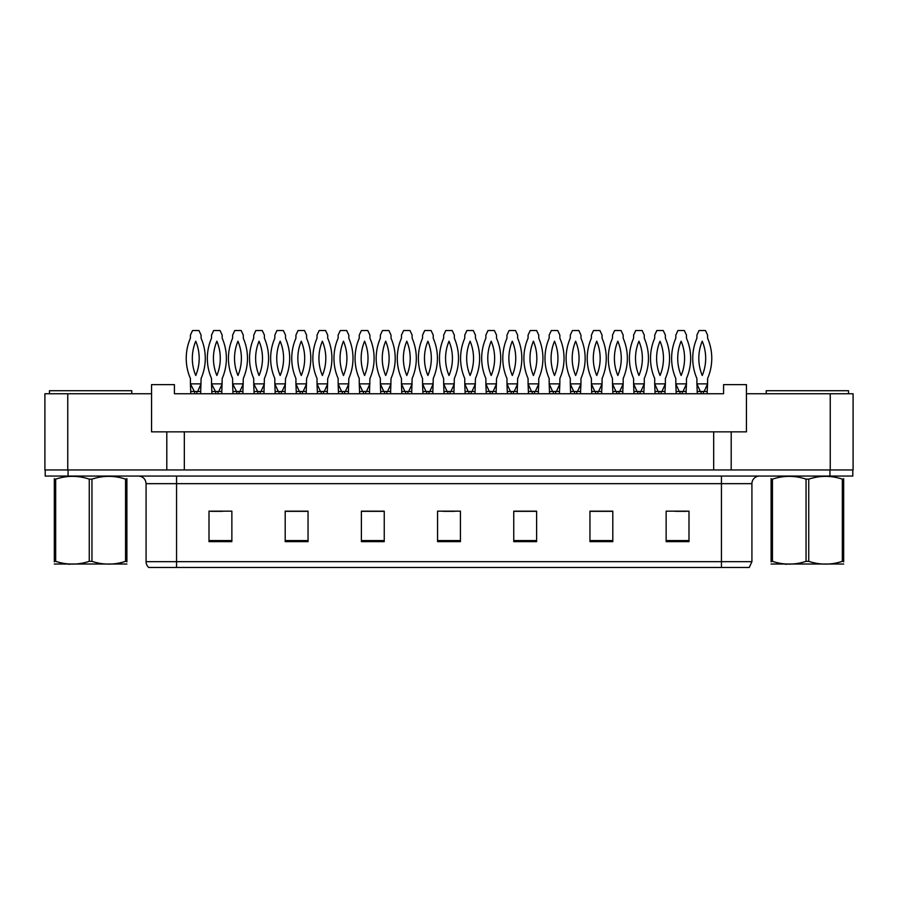 <?xml version="1.0" encoding="UTF-8"?>
<svg xmlns="http://www.w3.org/2000/svg" width="898" height="898" viewBox="0 0 898 898"><rect width="100%" height="100%" fill="white"/><g stroke="black" fill="none" stroke-linecap="round" stroke-linejoin="round"><path stroke-width="1.35" d="M67.754 393.762L44.9 393.762L44.9 469.957L67.754 469.957L67.754 393.762L151.56 393.762L151.56 431.859L166.804 431.859L166.804 469.957M830.246 393.762L830.246 469.957L853.1 469.957L853.1 393.762L746.44 393.762L746.44 431.859L731.197 431.859L731.197 469.957M746.44 393.762L746.44 384.625L723.586 384.625L723.586 393.762L174.414 393.762L174.414 384.625L151.56 384.625L151.56 393.762M731.197 431.859L184.326 431.859L184.326 469.957M184.326 431.859L166.804 431.859M713.674 431.859L713.674 469.957M751.918 561.677L749.258 567.469L721.442 567.469L721.442 561.677L751.918 561.677L751.918 483.663A7.622 7.622 0 0 1 759.54 476.052M721.442 567.469L148.742 567.469A7.622 7.622 0 0 1 146.082 561.677L146.082 483.663C145.622 479.038 143.085 476.501 138.46 476.052M68.057 476.052L852.797 476.052L852.797 469.957L45.203 469.957L45.203 476.052L68.057 476.052L68.057 469.957M688.99 541.64L688.99 511.164L666.136 511.164L666.136 541.64L688.99 541.64M612.806 541.64L612.806 511.164L589.952 511.164L589.952 541.64L612.806 541.64M536.611 541.64L536.611 511.164L513.757 511.164L513.757 541.64L536.611 541.64M231.864 541.64L231.864 511.164L209.01 511.164L209.01 541.64L231.864 541.64M308.048 541.64L308.048 511.164L285.194 511.164L285.194 541.64L308.048 541.64M384.243 541.64L384.243 511.164L361.389 511.164L361.389 541.64L384.243 541.64M460.427 541.64L460.427 511.164L437.573 511.164L437.573 541.64L460.427 541.64M852.797 476.052L852.797 469.957M612.122 511.321L602.446 511.321M591.019 511.321L612.806 511.321M675.431 511.321L686.858 511.321M379.977 511.321L370.302 511.321M285.194 511.321L306.981 511.321M295.554 511.321L285.878 511.321M211.142 511.321L222.569 511.321M527.698 511.321L518.023 511.321M443.286 511.321L454.714 511.321M384.243 511.321L361.389 511.321M536.611 511.321L513.757 511.321M194.35 391.483L190.421 383.861L190.803 393.762M190.803 391.483L200.703 391.483L200.703 393.762M197.627 391.483L196.864 391.483L196.898 393.762M200.703 391.483L201.085 378.529A50.67 50.67 0 0 0 201.085 338.176L201.085 335.1L198.952 330.531L192.554 330.531L190.421 335.1L190.421 338.176A50.67 50.67 0 0 0 190.421 378.529L190.421 383.861L201.085 383.861L197.661 391.483M195.753 341.206A44.574 44.574 0 0 0 195.753 375.499A44.574 44.574 0 0 0 195.753 341.206M215.453 391.483L211.524 383.861L211.906 393.762M211.906 391.483L221.806 391.483L221.806 393.762M218.73 391.483L217.967 391.483L218.001 393.762M221.806 391.483L222.188 378.529A50.67 50.67 0 0 0 222.188 338.176L222.188 335.1L220.055 330.531L213.657 330.531L211.524 335.1L211.524 338.176A50.67 50.67 0 0 0 211.524 378.529L211.524 383.861L222.188 383.861L218.764 391.483M216.856 341.206A44.574 44.574 0 0 0 216.856 375.499A44.574 44.574 0 0 0 216.856 341.206M49.469 393.762L49.469 390.72L131.759 390.72L131.759 393.762M766.241 393.762L766.241 390.72L848.531 390.72L848.531 393.762M126.899 564.023L54.329 564.023M126.899 561.845L126.899 561.34C126.899 565.033 126.899 565.033 126.899 561.34L125.552 561.34L125.552 479.128C114.394 475.435 103.203 475.435 91.955 479.128L89.261 479.128C78.115 475.435 66.923 475.435 55.676 479.128L54.329 479.128C54.329 475.435 54.329 475.435 54.329 479.128L54.329 478.623M91.955 479.128L91.955 561.34C103.113 565.033 114.304 565.033 125.552 561.34M91.955 561.34L89.261 561.34L89.261 479.128M126.899 478.634L126.899 479.128C126.899 475.435 126.899 475.435 126.899 479.128L125.552 479.128M126.899 479.128L126.899 561.34M55.676 479.128L55.676 561.34L54.329 561.34L54.329 479.128M55.676 561.34C66.822 565.033 78.025 565.033 89.261 561.34M54.329 561.34C54.329 565.033 54.329 565.033 54.329 561.34L54.329 561.845M843.671 564.023L771.101 564.023M843.671 561.845L843.671 561.34C843.671 565.033 843.671 565.033 843.671 561.34L842.324 561.34L842.324 479.128C831.178 475.435 819.975 475.435 808.739 479.128L806.045 479.128C794.887 475.435 783.696 475.435 772.448 479.128L771.101 479.128C771.101 475.435 771.101 475.435 771.101 479.128L771.101 478.623M808.739 479.128L808.739 561.34C819.885 565.033 831.077 565.033 842.324 561.34M808.739 561.34L806.045 561.34L806.045 479.128M843.671 478.634L843.671 479.128C843.671 475.435 843.671 475.435 843.671 479.128L842.324 479.128M843.671 479.128L843.671 561.34M772.448 479.128L772.448 561.34L771.101 561.34L771.101 479.128M772.448 561.34C783.606 565.033 794.797 565.033 806.045 561.34M771.101 561.34C771.101 565.033 771.101 565.033 771.101 561.34L771.101 561.845M236.556 391.483L232.627 383.861L233.009 393.762M233.009 391.483L242.909 391.483L242.909 393.762M239.833 391.483L239.07 391.483L239.104 393.762M242.909 391.483L243.291 378.529A50.67 50.67 0 0 0 243.291 338.176L243.291 335.1L241.158 330.531L234.76 330.531L232.627 335.1L232.627 338.176A50.67 50.67 0 0 0 232.627 378.529L232.627 383.861L243.291 383.861L239.867 391.483M237.959 341.206A44.574 44.574 0 0 0 237.959 375.499A44.574 44.574 0 0 0 237.959 341.206M278.268 391.483L274.833 383.861L275.215 393.762M275.215 391.483L285.115 391.483L285.115 393.762M282.039 391.483L281.276 391.483L281.31 393.762M285.115 391.483L285.497 378.529A50.67 50.67 0 0 0 285.497 338.176L285.497 335.1L283.364 330.531L276.966 330.531L274.833 335.1L274.833 338.176A50.67 50.67 0 0 0 274.833 378.529L274.833 383.861L285.497 383.861L282.073 391.483M280.165 341.206A44.574 44.574 0 0 0 280.165 375.499A44.574 44.574 0 0 0 280.165 341.206M320.474 391.483L317.039 383.861L317.421 393.762M317.421 391.483L327.332 391.483L327.332 393.762M324.257 391.483L323.493 391.483L323.516 393.762M327.332 391.483L327.714 378.529A50.67 50.67 0 0 0 327.714 338.176L327.714 335.1L325.581 330.531L319.172 330.531L317.039 335.1L317.039 338.176A50.67 50.67 0 0 0 317.039 378.529L317.039 383.861L327.714 383.861L324.279 391.483M322.371 341.206A44.574 44.574 0 0 0 322.371 375.499A44.574 44.574 0 0 0 322.371 341.206M362.68 391.483L359.256 383.861L359.627 393.762M359.627 391.483L369.538 391.483L369.538 393.762M366.463 391.483L365.699 391.483L365.722 393.762M369.538 391.483L369.92 378.529A50.67 50.67 0 0 0 369.92 338.176L369.92 335.1L367.787 330.531L361.378 330.531L359.256 335.1L359.256 338.176A50.67 50.67 0 0 0 359.256 378.529L359.256 383.861L369.92 383.861L366.485 391.483M364.588 341.206A44.574 44.574 0 0 0 364.588 375.499A44.574 44.574 0 0 0 364.588 341.206M257.659 391.483L253.73 383.861L254.112 393.762M254.112 391.483L264.012 391.483L264.012 393.762M260.936 391.483L260.173 391.483L260.207 393.762M264.012 391.483L264.394 378.529A50.67 50.67 0 0 0 264.394 338.176L264.394 335.1L262.261 330.531L255.863 330.531L253.73 335.1L253.73 338.176A50.67 50.67 0 0 0 253.73 378.529L253.73 383.861L264.394 383.861L260.97 391.483M259.062 341.206A44.574 44.574 0 0 0 259.062 375.499A44.574 44.574 0 0 0 259.062 341.206M299.371 391.483L295.936 383.861L296.318 393.762M296.318 391.483L306.229 391.483L306.229 393.762M303.154 391.483L302.39 391.483L302.413 393.762M306.229 391.483L306.6 378.529A50.67 50.67 0 0 0 306.6 338.176L306.6 335.1L304.478 330.531L298.069 330.531L295.936 335.1L295.936 338.176A50.67 50.67 0 0 0 295.936 378.529L295.936 383.861L306.6 383.861L303.176 391.483M301.268 341.206A44.574 44.574 0 0 0 301.268 375.499A44.574 44.574 0 0 0 301.268 341.206M341.577 391.483L338.142 383.861L338.524 393.762M338.524 391.483L348.435 391.483L348.435 393.762M345.36 391.483L344.596 391.483L344.619 393.762M348.435 391.483L348.817 378.529A50.67 50.67 0 0 0 348.817 338.176L348.817 335.1L346.684 330.531L340.275 330.531L338.142 335.1L338.142 338.176A50.67 50.67 0 0 0 338.142 378.529L338.142 383.861L348.817 383.861L345.382 391.483M343.485 341.206A44.574 44.574 0 0 0 343.485 375.499A44.574 44.574 0 0 0 343.485 341.206M404.886 391.483L401.462 383.861L401.844 393.762M401.844 391.483L411.744 391.483L411.744 393.762M408.669 391.483L407.905 391.483L407.939 393.762M411.744 391.483L412.126 378.529A50.67 50.67 0 0 0 412.126 338.176L412.126 335.1L409.993 330.531L403.595 330.531L401.462 335.1L401.462 338.176A50.67 50.67 0 0 0 401.462 378.529L401.462 383.861L412.126 383.861L408.702 391.483M406.794 341.206A44.574 44.574 0 0 0 406.794 375.499A44.574 44.574 0 0 0 406.794 341.206M447.092 391.483L443.668 383.861L444.05 393.762M444.05 391.483L453.95 391.483L453.95 393.762M450.875 391.483L450.111 391.483L450.145 393.762M453.95 391.483L454.332 378.529A50.67 50.67 0 0 0 454.332 338.176L454.332 335.1L452.199 330.531L445.801 330.531L443.668 335.1L443.668 338.176A50.67 50.67 0 0 0 443.668 378.529L443.668 383.861L454.332 383.861L450.908 391.483M449 341.206A44.574 44.574 0 0 0 449 375.499A44.574 44.574 0 0 0 449 341.206M489.298 391.483L485.874 383.861L486.256 393.762M486.256 391.483L496.156 391.483L496.156 393.762M493.081 391.483L492.317 391.483L492.351 393.762M496.156 391.483L496.538 378.529A50.67 50.67 0 0 0 496.538 338.176L496.538 335.1L494.405 330.531L488.007 330.531L485.874 335.1L485.874 338.176A50.67 50.67 0 0 0 485.874 378.529L485.874 383.861L496.538 383.861L493.114 391.483M491.206 341.206A44.574 44.574 0 0 0 491.206 375.499A44.574 44.574 0 0 0 491.206 341.206M383.783 391.483L380.359 383.861L380.741 393.762M380.741 391.483L390.641 391.483L390.641 393.762M387.566 391.483L386.802 391.483L386.836 393.762M390.641 391.483L391.023 378.529A50.67 50.67 0 0 0 391.023 338.176L391.023 335.1L388.89 330.531L382.492 330.531L380.359 335.1L380.359 338.176A50.67 50.67 0 0 0 380.359 378.529L380.359 383.861L391.023 383.861L387.588 391.483M385.691 341.206A44.574 44.574 0 0 0 385.691 375.499A44.574 44.574 0 0 0 385.691 341.206M425.989 391.483L422.565 383.861L422.947 393.762M422.947 391.483L432.847 391.483L432.847 393.762M429.772 391.483L429.008 391.483L429.042 393.762M432.847 391.483L433.229 378.529A50.67 50.67 0 0 0 433.229 338.176L433.229 335.1L431.096 330.531L424.698 330.531L422.565 335.1L422.565 338.176A50.67 50.67 0 0 0 422.565 378.529L422.565 383.861L433.229 383.861L429.805 391.483M427.897 341.206A44.574 44.574 0 0 0 427.897 375.499A44.574 44.574 0 0 0 427.897 341.206M468.195 391.483L464.771 383.861L465.153 393.762M465.153 391.483L475.053 391.483L475.053 393.762M471.978 391.483L471.214 391.483L471.248 393.762M475.053 391.483L475.435 378.529A50.67 50.67 0 0 0 475.435 338.176L475.435 335.1L473.302 330.531L466.904 330.531L464.771 335.1L464.771 338.176A50.67 50.67 0 0 0 464.771 378.529L464.771 383.861L475.435 383.861L472.011 391.483M470.103 341.206A44.574 44.574 0 0 0 470.103 375.499A44.574 44.574 0 0 0 470.103 341.206M531.515 391.483L528.08 383.861L528.462 393.762M528.462 391.483L538.373 391.483L538.373 393.762M538.373 391.483L538.744 383.861L535.32 391.483L534.534 391.483L534.557 393.762M528.08 383.861L538.744 383.861L538.744 378.529A50.67 50.67 0 0 0 538.744 338.176L538.744 335.1L536.622 330.531L530.213 330.531L528.08 335.1L528.08 338.176A50.67 50.67 0 0 0 528.08 378.529L528.08 383.861M533.412 341.206A44.574 44.574 0 0 0 533.412 375.499A44.574 44.574 0 0 0 533.412 341.206M573.721 391.483L570.286 383.861L570.668 393.762M570.668 391.483L580.579 391.483L580.579 393.762M580.579 391.483L580.961 383.861L577.526 391.483L576.74 391.483L576.763 393.762M570.286 383.861L580.961 383.861L580.961 378.529A50.67 50.67 0 0 0 580.961 338.176L580.961 335.1L578.828 330.531L572.419 330.531L570.286 335.1L570.286 338.176A50.67 50.67 0 0 0 570.286 378.529L570.286 383.861M575.629 341.206A44.574 44.574 0 0 0 575.629 375.499A44.574 44.574 0 0 0 575.629 341.206M615.927 391.483L612.503 383.861L612.885 393.762M612.885 391.483L622.785 391.483L622.785 393.762M622.785 391.483L623.167 383.861L619.732 391.483L618.947 391.483M612.503 383.861L623.167 383.861L623.167 378.529A50.67 50.67 0 0 0 623.167 338.176L623.167 335.1L621.034 330.531L614.636 330.531L612.503 335.1L612.503 338.176A50.67 50.67 0 0 0 612.503 378.529L612.503 383.861M617.835 341.206A44.574 44.574 0 0 0 617.835 375.499A44.574 44.574 0 0 0 617.835 341.206M658.133 391.483L654.709 383.861L655.091 393.762M655.091 391.483L664.991 391.483L664.991 393.762M664.991 391.483L665.373 383.861L661.949 391.483L661.153 391.483M654.709 383.861L665.373 383.861L665.373 378.529A50.67 50.67 0 0 0 665.373 338.176L665.373 335.1L663.24 330.531L656.842 330.531L654.709 335.1L654.709 338.176A50.67 50.67 0 0 0 654.709 378.529L654.709 383.861M660.041 341.206A44.574 44.574 0 0 0 660.041 375.499A44.574 44.574 0 0 0 660.041 341.206M700.339 391.483L696.915 383.861L697.297 393.762M697.297 391.483L707.197 391.483L707.197 393.762M707.197 391.483L707.579 383.861L704.155 391.483L703.359 391.483M696.915 383.861L707.579 383.861L707.579 378.529A50.67 50.67 0 0 0 707.579 338.176L707.579 335.1L705.446 330.531L699.048 330.531L696.915 335.1L696.915 338.176A50.67 50.67 0 0 0 696.915 378.529L696.915 383.861M702.247 341.206A44.574 44.574 0 0 0 702.247 375.499A44.574 44.574 0 0 0 702.247 341.206M510.412 391.483L506.977 383.861L507.359 393.762M507.359 391.483L517.259 391.483L517.259 393.762M514.184 391.483L513.42 391.483L513.454 393.762M517.259 391.483L517.641 378.529A50.67 50.67 0 0 0 517.641 338.176L517.641 335.1L515.508 330.531L509.11 330.531L506.977 335.1L506.977 338.176A50.67 50.67 0 0 0 506.977 378.529L506.977 383.861L517.641 383.861L514.217 391.483M512.309 341.206A44.574 44.574 0 0 0 512.309 375.499A44.574 44.574 0 0 0 512.309 341.206M552.618 391.483L549.183 383.861L549.565 393.762M549.565 391.483L559.476 391.483L559.476 393.762M559.476 391.483L559.858 383.861L556.423 391.483L555.638 391.483L555.66 393.762M549.183 383.861L559.858 383.861L559.858 378.529A50.67 50.67 0 0 0 559.858 338.176L559.858 335.1L557.725 330.531L551.316 330.531L549.183 335.1L549.183 338.176A50.67 50.67 0 0 0 549.183 378.529L549.183 383.861M554.515 341.206A44.574 44.574 0 0 0 554.515 375.499A44.574 44.574 0 0 0 554.515 341.206M594.824 391.483L591.4 383.861L591.771 393.762M591.771 391.483L601.682 391.483L601.682 393.762M601.682 391.483L602.064 383.861L598.629 391.483L597.844 391.483L597.866 393.762M591.4 383.861L602.064 383.861L602.064 378.529A50.67 50.67 0 0 0 602.064 338.176L602.064 335.1L599.931 330.531L593.522 330.531L591.4 335.1L591.4 338.176A50.67 50.67 0 0 0 591.4 378.529L591.4 383.861M596.732 341.206A44.574 44.574 0 0 0 596.732 375.499A44.574 44.574 0 0 0 596.732 341.206M637.03 391.483L633.606 383.861L633.988 393.762M633.988 391.483L643.888 391.483L643.888 393.762M643.888 391.483L644.27 383.861L640.835 391.483L640.05 391.483M633.606 383.861L644.27 383.861L644.27 378.529A50.67 50.67 0 0 0 644.27 338.176L644.27 335.1L642.137 330.531L635.739 330.531L633.606 335.1L633.606 338.176A50.67 50.67 0 0 0 633.606 378.529L633.606 383.861M638.938 341.206A44.574 44.574 0 0 0 638.938 375.499A44.574 44.574 0 0 0 638.938 341.206M679.236 391.483L675.812 383.861L676.194 393.762M676.194 391.483L686.094 391.483L686.094 393.762M686.094 391.483L686.476 383.861L683.052 391.483L682.255 391.483M675.812 383.861L686.476 383.861L686.476 378.529A50.67 50.67 0 0 0 686.476 338.176L686.476 335.1L684.343 330.531L677.945 330.531L675.812 335.1L675.812 338.176A50.67 50.67 0 0 0 675.812 378.529L675.812 383.861M681.144 341.206A44.574 44.574 0 0 0 681.144 375.499A44.574 44.574 0 0 0 681.144 341.206M721.442 476.052L721.442 483.663L146.082 483.663M751.918 483.663L721.442 483.663L721.442 561.677L176.558 561.677L176.558 567.469M146.082 561.677L176.558 561.677L176.558 476.052M829.943 476.052L829.943 469.957M460.427 540.585L437.573 540.585M384.243 540.585L361.389 540.585M308.048 540.585L285.194 540.585M231.864 540.585L209.01 540.585M536.611 540.585L513.757 540.585M612.806 540.585L589.952 540.585M688.99 540.585L666.136 540.585M194.608 391.483L194.608 393.762M215.711 391.483L215.711 393.762M236.814 391.483L236.814 393.762M279.02 391.483L279.02 393.762M321.237 391.483L321.237 393.762M363.443 391.483L363.443 393.762M257.917 391.483L257.917 393.762M300.134 391.483L300.134 393.762M342.34 391.483L342.34 393.762M405.649 391.483L405.649 393.762M447.855 391.483L447.855 393.762M490.061 391.483L490.061 393.762M384.546 391.483L384.546 393.762M426.752 391.483L426.752 393.762M468.958 391.483L468.958 393.762M532.278 391.483L532.278 393.762M574.484 391.483L574.484 393.762M616.69 391.483L616.69 393.762M618.98 391.483L618.98 393.762M658.896 391.483L658.896 393.762M661.186 391.483L661.186 393.762M701.102 391.483L701.102 393.762M703.392 391.483L703.392 393.762M511.164 391.483L511.164 393.762M553.381 391.483L553.381 393.762M595.587 391.483L595.587 393.762M637.793 391.483L637.793 393.762M640.083 391.483L640.083 393.762M679.999 391.483L679.999 393.762M682.289 391.483L682.289 393.762M69.977 563.933L69.124 564.427M786.749 563.933L785.907 564.427"/></g></svg>
